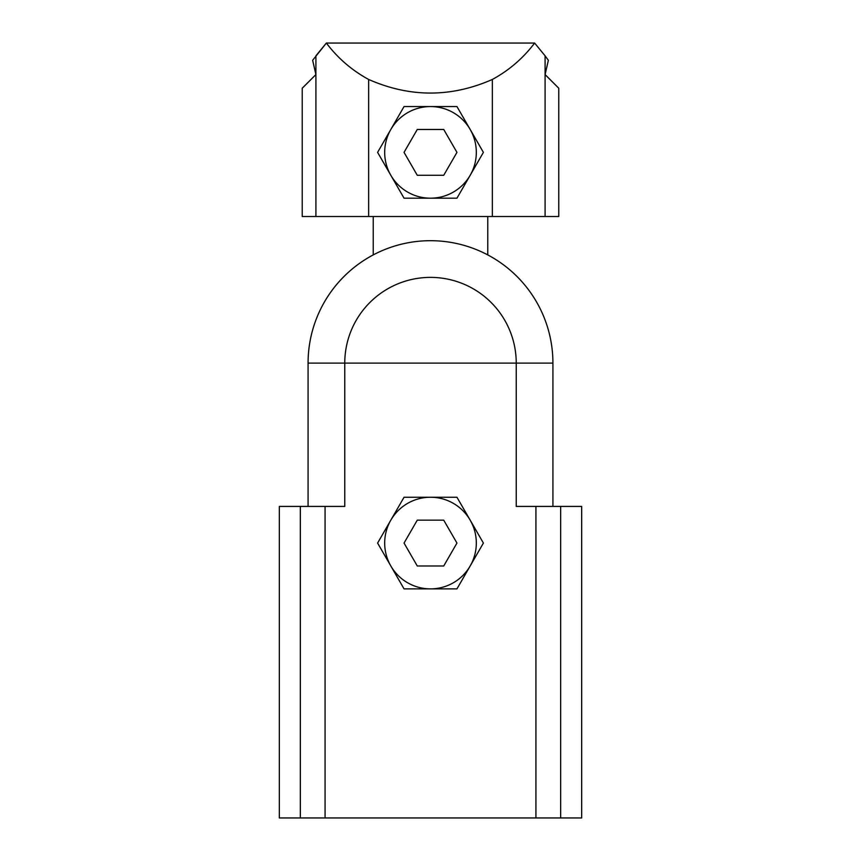 <?xml version="1.0" encoding="UTF-8"?>
<svg xmlns="http://www.w3.org/2000/svg" width="861" height="861" viewBox="0 0 861 861"><rect width="100%" height="100%" fill="white"/><g stroke="black" fill="none" stroke-linecap="round" stroke-linejoin="round"><path stroke-width="1.29" d="M560.662 817.95L560.662 506.419L581.67 506.419L581.67 817.95L535.929 817.95L535.929 506.419L516.234 506.419L516.234 363.116A85.734 85.734 0 0 0 430.5 277.382A85.734 85.734 0 0 0 344.766 363.116L344.766 506.419L279.33 506.419L279.33 817.95L300.338 817.95L300.338 506.419M300.338 817.95L535.929 817.95M456.954 497.249L483.398 543.065L456.954 588.881L483.398 543.065L456.954 497.249L404.046 497.249L377.602 543.065L404.046 588.881L377.602 543.065L404.046 497.249M404.046 588.881L456.954 588.881M560.662 506.419L535.929 506.419M308.077 506.419L308.077 363.116A122.423 122.423 0 0 1 430.5 240.693A122.423 122.423 0 0 1 552.923 363.116L552.923 506.419M302.233 216.509L302.233 88.22L302.233 216.509L545.088 216.509L545.088 55.825L548.36 60.302L545.088 74.552L548.36 60.302M545.088 74.552L558.767 88.22L558.767 216.509L545.088 216.509M315.912 216.509L315.912 74.552L312.64 60.302L326.362 43.05L534.638 43.05L545.088 55.825L534.638 43.05C523.165 58.225 509.066 70.365 492.352 79.46L492.352 216.509M302.233 88.22L315.912 74.552L315.912 55.825L326.362 43.05C337.835 58.225 351.934 70.365 368.648 79.46C409.879 97.594 451.121 97.594 492.352 79.46M368.648 216.509L368.648 79.46M377.602 152.375L404.046 106.56L456.954 106.56L483.398 152.375L456.954 198.191L404.046 198.191L377.602 152.375M312.64 60.302L315.912 74.552M487.767 254.921L487.767 216.509L487.767 254.921M373.233 254.921L373.233 216.509L373.233 254.921M430.5 497.249A45.816 45.816 0 0 1 476.316 543.065A45.816 45.816 0 0 1 430.5 588.881A45.816 45.816 0 0 1 384.684 543.065A45.816 45.816 0 0 1 430.5 497.249M404.046 543.065L417.273 520.162L443.727 520.162L456.954 543.065L443.727 565.978L417.273 565.978L404.046 543.065M430.5 106.56A45.816 45.816 0 0 1 476.316 152.375A45.816 45.816 0 0 1 430.5 198.191A45.816 45.816 0 0 1 384.684 152.375A45.816 45.816 0 0 1 430.5 106.56M404.046 152.375L417.273 129.462L443.727 129.462L456.954 152.375L443.727 175.278L417.273 175.278L404.046 152.375M325.071 817.95L325.071 506.419M552.923 363.116L308.077 363.116"/></g></svg>
